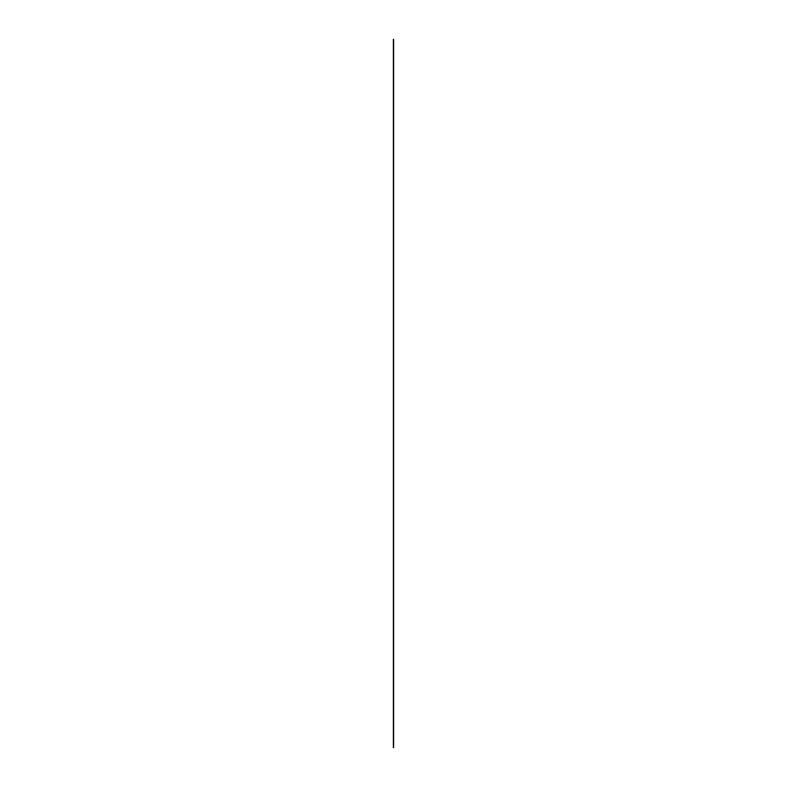 <?xml version="1.0" encoding="UTF-8"?>
<svg xmlns="http://www.w3.org/2000/svg" width="787" height="787" viewBox="0 0 787 787"><rect width="100%" height="100%" fill="white"/><g stroke="black" fill="none" stroke-linecap="round" stroke-linejoin="round"><path stroke-width="1.18" d="M393.372 747.65L393.372 39.35M393.618 747.65L393.618 39.35"/></g></svg>
